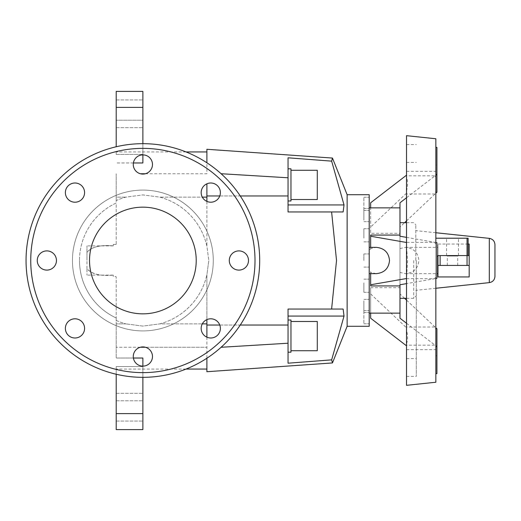 <?xml version="1.0" encoding="UTF-8"?>
<svg xmlns="http://www.w3.org/2000/svg" width="521" height="521" viewBox="0 0 521 521"><rect width="100%" height="100%" fill="white"/><g stroke="black" fill="none" stroke-linecap="round" stroke-linejoin="round"><path stroke-width="0.39" stroke-dasharray="2.6 1.95" d="M347.136 194.711L347.136 326.289M331.61 211.956L343.131 211.956L344.029 204.935L331.656 161.139L288.048 157.804L288.048 211.956L331.61 211.956L336.527 260.5L331.61 309.044L288.048 309.044L288.048 363.196L288.048 309.044L288.048 363.196L331.656 359.861L344.029 316.065L343.131 309.044L288.048 309.044L331.61 309.044M369.207 326.289L369.207 260.5L369.207 273.655L369.207 271.799L370.646 271.799L370.646 285.931M363.873 282.877L363.873 292.307L363.873 282.877M370.646 235.069L370.646 249.201L369.207 249.201L369.207 247.345L369.207 313.134L369.207 271.799M363.873 300.819L363.873 312.541L363.873 300.819M369.207 303.691L369.207 312.541L369.207 303.691M363.873 310.776L363.873 323.769L363.873 310.776M369.207 312.463L369.207 323.769L369.207 312.463M369.207 310.946L369.207 323.6L369.207 310.946M369.207 299.432L369.207 311.102L369.207 299.432M363.873 260.5L363.873 253.922L363.873 260.5M363.873 238.123L363.873 228.693L363.873 238.123M369.207 238.123L369.207 228.693L369.207 238.123M363.873 220.181L363.873 208.459L363.873 220.181M369.207 220.181L369.207 208.459L369.207 220.181M363.873 210.224L363.873 197.231L363.873 210.224M369.207 210.224L369.207 197.231L369.207 210.224M288.048 352.183L290.972 352.183L290.972 320.018L290.972 336.104L290.972 320.018L288.048 320.018L288.048 336.104L288.048 320.018M290.972 350.724L317.289 350.724L317.289 321.483L317.289 336.104L317.289 321.483L290.972 321.483L290.972 336.104L290.972 321.483M288.048 200.982L290.972 200.982L290.972 168.817L290.972 184.896L290.972 168.817L288.048 168.817L288.048 184.896L288.048 168.817M290.972 199.517L317.289 199.517L317.289 170.276L317.289 184.896L317.289 170.276L290.972 170.276L290.972 184.896L290.972 170.276M26.05 260.5A116.828 116.828 0 0 0 142.878 377.328A116.828 116.828 0 0 0 259.699 260.5A116.828 116.828 0 0 1 142.878 377.328A116.828 116.828 0 0 1 26.05 260.5A116.828 116.828 0 0 1 142.878 143.672A116.828 116.828 0 0 1 259.699 260.5A116.828 116.828 0 0 1 142.878 377.328A116.828 116.828 0 0 1 26.05 260.5A116.828 116.828 0 0 1 142.878 143.672A116.828 116.828 0 0 1 259.699 260.5A116.828 116.828 0 0 0 142.878 143.672A116.828 116.828 0 0 0 26.05 260.5M68.186 335.185A9.599 9.599 0 0 0 81.771 335.185A9.599 9.599 0 0 0 81.771 321.607A9.599 9.599 0 0 0 68.186 321.607A9.599 9.599 0 0 0 68.186 335.185A9.599 9.599 0 0 1 68.186 321.607A9.599 9.599 0 0 1 81.771 321.607A9.599 9.599 0 0 1 81.771 335.185A9.599 9.599 0 0 1 68.186 335.185A9.599 9.599 0 0 0 81.771 335.185A9.599 9.599 0 0 0 81.771 321.607A9.599 9.599 0 0 0 68.186 321.607A9.599 9.599 0 0 0 68.186 335.185M142.878 366.12A9.599 9.599 0 0 0 152.477 356.52A9.599 9.599 0 0 0 142.878 346.921A9.599 9.599 0 0 0 133.272 356.52A9.599 9.599 0 0 0 142.878 366.12A9.599 9.599 0 0 1 133.272 356.52A9.599 9.599 0 0 1 142.878 346.921A9.599 9.599 0 0 1 152.477 356.52A9.599 9.599 0 0 1 142.878 366.12A9.599 9.599 0 0 0 152.477 356.52A9.599 9.599 0 0 0 142.878 346.921A9.599 9.599 0 0 0 133.272 356.52A9.599 9.599 0 0 0 142.878 366.12L142.878 377.328M217.563 335.185A9.599 9.599 0 0 0 217.563 321.607A9.599 9.599 0 0 0 203.985 321.607A9.599 9.599 0 0 0 203.985 335.185A9.599 9.599 0 0 0 217.563 335.185A9.599 9.599 0 0 1 203.985 335.185A9.599 9.599 0 0 1 203.985 321.607A9.599 9.599 0 0 1 217.563 321.607A9.599 9.599 0 0 1 217.563 335.185A9.599 9.599 0 0 0 217.563 321.607A9.599 9.599 0 0 0 203.985 321.607A9.599 9.599 0 0 0 203.985 335.185A9.599 9.599 0 0 0 217.563 335.185M248.497 260.5A9.599 9.599 0 0 0 238.898 250.901A9.599 9.599 0 0 0 229.292 260.5A9.599 9.599 0 0 0 238.898 270.099A9.599 9.599 0 0 0 248.497 260.5A9.599 9.599 0 0 1 238.898 270.099A9.599 9.599 0 0 1 229.292 260.5A9.599 9.599 0 0 1 238.898 250.901A9.599 9.599 0 0 1 248.497 260.5A9.599 9.599 0 0 0 238.898 250.901A9.599 9.599 0 0 0 229.292 260.5A9.599 9.599 0 0 0 238.898 270.099A9.599 9.599 0 0 0 248.497 260.5M217.563 185.815A9.599 9.599 0 0 0 203.985 185.815A9.599 9.599 0 0 0 203.985 199.393A9.599 9.599 0 0 0 217.563 199.393A9.599 9.599 0 0 0 217.563 185.815A9.599 9.599 0 0 1 217.563 199.393A9.599 9.599 0 0 1 203.985 199.393A9.599 9.599 0 0 1 203.985 185.815A9.599 9.599 0 0 1 217.563 185.815A9.599 9.599 0 0 0 203.985 185.815A9.599 9.599 0 0 0 203.985 199.393A9.599 9.599 0 0 0 217.563 199.393A9.599 9.599 0 0 0 217.563 185.815M142.878 154.88A9.599 9.599 0 0 0 133.272 164.48A9.599 9.599 0 0 0 142.878 174.079A9.599 9.599 0 0 0 152.477 164.48A9.599 9.599 0 0 0 142.878 154.88A9.599 9.599 0 0 1 152.477 164.48A9.599 9.599 0 0 1 142.878 174.079A9.599 9.599 0 0 1 133.272 164.48A9.599 9.599 0 0 1 142.878 154.88A9.599 9.599 0 0 0 133.272 164.48A9.599 9.599 0 0 0 142.878 174.079A9.599 9.599 0 0 0 152.477 164.48A9.599 9.599 0 0 0 142.878 154.88L142.878 143.672M68.186 185.815A9.599 9.599 0 0 0 68.186 199.393A9.599 9.599 0 0 0 81.771 199.393A9.599 9.599 0 0 0 81.771 185.815A9.599 9.599 0 0 0 68.186 185.815A9.599 9.599 0 0 1 81.771 185.815A9.599 9.599 0 0 1 81.771 199.393A9.599 9.599 0 0 1 68.186 199.393A9.599 9.599 0 0 1 68.186 185.815A9.599 9.599 0 0 0 68.186 199.393A9.599 9.599 0 0 0 81.771 199.393A9.599 9.599 0 0 0 81.771 185.815A9.599 9.599 0 0 0 68.186 185.815M37.252 260.5A9.599 9.599 0 0 0 46.857 270.099A9.599 9.599 0 0 0 56.457 260.5A9.599 9.599 0 0 0 46.857 250.901A9.599 9.599 0 0 0 37.252 260.5A9.599 9.599 0 0 1 46.857 250.901A9.599 9.599 0 0 1 56.457 260.5A9.599 9.599 0 0 1 46.857 270.099A9.599 9.599 0 0 1 37.252 260.5A9.599 9.599 0 0 0 46.857 270.099A9.599 9.599 0 0 0 56.457 260.5A9.599 9.599 0 0 0 46.857 250.901A9.599 9.599 0 0 0 37.252 260.5M86.961 268.582L86.961 260.5L86.961 268.582C91.774 274.124 100.546 276.299 113.278 275.121C100.058 276.267 91.286 274.085 86.961 268.582L86.961 275.121L86.961 268.582M113.278 276.579L113.278 275.121L113.278 276.579L115.942 276.579A31.364 31.364 0 0 0 116.203 277.009L116.203 317.986L116.203 277.009M116.203 243.991L116.203 203.014A63.373 63.373 0 0 0 79.505 260.5A63.373 63.373 0 0 1 116.203 203.014L116.203 200.572A65.594 65.594 0 0 1 125.952 197.12L142.878 194.913L159.797 197.12A65.594 65.594 0 0 1 206.889 246.172L208.823 260.5L206.889 246.172A65.594 65.594 0 0 0 159.797 197.12L142.878 194.913L125.952 197.12A65.594 65.594 0 0 0 116.203 200.572L116.203 203.014A63.373 63.373 0 0 0 116.203 317.986A63.373 63.373 0 0 1 79.505 260.5A63.373 63.373 0 0 0 116.203 317.986A63.373 63.373 0 0 1 116.203 203.014L116.203 243.991A31.364 31.364 0 0 0 115.942 244.421L113.278 244.421L113.278 245.879C100.058 244.733 91.286 246.915 86.961 252.418L86.961 260.5L86.961 252.418C91.774 246.876 100.546 244.701 113.278 245.879L113.278 244.421L116.203 244.421L113.278 244.421M72.458 260.5A70.413 70.413 0 0 0 142.878 330.913A70.413 70.413 0 0 0 213.291 260.5A70.413 70.413 0 0 0 142.878 190.087A70.413 70.413 0 0 0 72.458 260.5A70.413 70.413 0 0 0 142.878 330.913A70.413 70.413 0 0 0 213.291 260.5A70.413 70.413 0 0 1 142.878 330.913A70.413 70.413 0 0 1 72.458 260.5A70.413 70.413 0 0 1 142.878 190.087A70.413 70.413 0 0 1 213.291 260.5A70.413 70.413 0 0 1 142.878 330.913A70.413 70.413 0 0 1 72.458 260.5A70.413 70.413 0 0 1 142.878 190.087A70.413 70.413 0 0 1 213.291 260.5A70.413 70.413 0 0 0 142.878 190.087A70.413 70.413 0 0 0 72.458 260.5M30.746 260.5A112.132 112.132 0 0 1 142.878 148.368A112.132 112.132 0 0 1 255.003 260.5A112.132 112.132 0 0 1 142.878 372.632A112.132 112.132 0 0 1 30.746 260.5M196.222 260.5A53.344 53.344 0 0 1 142.878 313.844A53.344 53.344 0 0 1 89.527 260.5A53.344 53.344 0 0 0 142.878 313.844A53.344 53.344 0 0 0 196.222 260.5A53.344 53.344 0 0 0 142.878 207.156A53.344 53.344 0 0 0 89.527 260.5A53.344 53.344 0 0 0 142.878 313.844A53.344 53.344 0 0 0 196.222 260.5A53.344 53.344 0 0 0 142.878 207.156A53.344 53.344 0 0 0 89.527 260.5A53.344 53.344 0 0 1 142.878 207.156A53.344 53.344 0 0 1 196.222 260.5M116.203 320.428L116.203 317.986L116.203 320.428A65.594 65.594 0 0 0 125.952 323.88A65.594 65.594 0 0 1 116.203 320.428L116.203 323.88L116.203 320.428M206.889 323.88L206.889 274.827L208.823 260.5L206.889 274.827L206.889 323.88L159.797 323.88L142.878 326.087L125.952 323.88L142.878 326.087L159.797 323.88A65.594 65.594 0 0 0 206.889 274.827A65.594 65.594 0 0 1 159.797 323.88L202.298 323.88M406.51 246.824L407.578 260.5L406.51 278.663L435.028 278.663L435.849 274.176L435.849 278.52L436.917 278.331L436.917 242.669L435.849 242.669L435.849 238.208L435.849 246.824L435.028 242.337L406.51 242.337L406.51 260.5L406.51 175.186L406.51 175.824L435.028 175.824L406.51 197.759M436.917 373.609L436.917 355.778L435.849 355.876L435.849 191.038L435.028 193.981L406.51 193.981M416.292 260.5L416.292 376.409L416.292 260.5M406.51 385.325L406.51 135.675M435.028 175.824L435.849 177.361L435.849 138.762M406.51 323.241L435.028 345.176L406.51 345.176L406.51 345.814L406.51 327.019L435.028 327.019L435.849 329.962L435.849 165.124L436.917 165.222L436.917 147.391M399.985 313.121L370.646 313.121L370.646 287.696L399.985 287.696L399.985 260.5L399.985 272.45L405.559 273.655C413.622 272.861 418.057 268.478 418.858 260.5C418.057 252.522 413.622 248.139 405.559 247.345L399.985 248.55L399.985 298.331L399.985 222.669L399.985 260.5L399.985 233.304L370.646 233.304L370.646 207.879L399.985 207.879M469.187 244.049L469.187 255.564L437.985 255.564L437.985 256.039L437.985 255.564L467.057 255.564L437.985 255.564L437.985 244.049L437.985 276.951M376.221 273.655L370.646 272.45L370.646 271.799M447.871 256.039L457.164 256.039L447.871 256.039L447.871 255.564L458.46 255.564L457.164 255.564L457.164 256.039M452.521 238.208L446.575 238.208L452.521 238.208M452.521 265.436L447.318 265.436L452.521 265.436M447.871 255.564L457.164 255.564M494.95 276.364L494.95 244.636M415.81 260.5L415.81 224.772L415.81 260.5M369.207 263.913L369.207 260.5L369.207 263.913M369.207 249.201L369.207 194.711M468.125 255.564L467.057 255.564L468.125 255.564L468.125 238.208L435.849 238.208M437.985 260.5L437.985 247.345L437.985 260.5M469.187 276.951L469.187 265.436L437.985 265.436M437.985 256.039L436.917 256.039L436.917 242.669L435.849 242.669M370.646 249.201L370.646 248.55L376.221 247.345M370.646 273.655L370.646 272.45M369.207 221.568L369.207 234.632L369.207 221.568M369.207 210.054L369.207 217.309L369.207 210.054M369.207 208.537L369.207 207.866L369.207 208.537M399.985 248.55L399.985 236.228M406.51 237.368L435.028 242.337M435.849 242.48L436.917 242.669M435.028 278.663L406.51 283.632M399.985 284.772L399.985 272.45M404.628 298.331L399.985 293.948L399.985 318.22M399.985 293.948L399.985 287.696M399.985 233.304L399.985 227.052L404.628 222.669M399.985 202.78L399.985 227.052M370.646 248.55L370.646 247.345M370.646 287.696L370.646 318.22M370.646 202.78L370.646 233.304M435.849 382.238L435.849 343.639L435.028 345.176M435.849 165.124L435.849 192.197L436.917 192.197L436.917 165.222M435.849 177.361L435.849 246.824M406.51 327.019L406.51 274.176M406.51 175.824L406.51 242.337M406.51 278.663L406.51 345.176M435.849 192.197L435.849 191.038M406.51 193.206L370.646 227.052M406.51 220.897L435.028 193.981M406.51 191.038C407.923 185.261 407.923 180.702 406.51 177.361M435.849 329.962L435.849 355.876M435.849 328.803L436.917 328.803L436.917 355.778M435.028 327.019L406.51 300.103M370.646 293.948L406.51 327.794M406.51 343.639C407.923 340.298 407.923 335.739 406.51 329.962M435.849 274.176L435.849 343.639M86.961 252.418L86.961 245.879L86.961 252.418M113.278 245.879L86.961 245.879M113.278 275.121L86.961 275.121M206.889 201.386L206.889 183.822M206.889 371.72L206.889 319.614M116.203 197.12L116.203 173.754L116.203 200.572L116.203 197.12L125.952 197.12L116.203 197.12M206.889 197.12L206.889 246.172L206.889 197.12L159.797 197.12L202.298 197.12M116.203 107.398L142.878 107.398L116.203 107.398L142.878 107.398L116.203 107.398L142.878 107.398L116.203 107.398L142.878 107.398L142.878 162.975L142.878 91.396L142.878 127.671L142.878 91.396L116.203 91.396L116.203 146.759M116.203 154.405L116.203 151.943L116.203 154.405L142.878 154.405L116.203 154.405M145.352 173.754L206.889 173.754L206.889 151.943L206.889 173.754L140.396 173.754M206.889 162.773L206.889 149.28M140.396 347.247L116.203 347.247L116.203 323.88L116.203 358.025L116.203 347.247L206.889 347.247L145.352 347.247M116.203 374.241L116.203 429.604L116.203 366.595L116.203 421.066L116.203 393.329L116.203 421.066L116.203 393.329L116.203 413.602L142.878 413.602L142.878 421.066L142.878 358.025L142.878 429.604L142.878 413.602L142.878 429.604L116.203 429.604L116.203 413.602L142.878 413.602L142.878 366.595L116.203 366.595L142.878 366.595L142.878 358.025L116.203 358.025L133.389 358.025M142.878 120.201L142.878 127.671L142.878 120.201L116.203 120.201L142.878 120.201M133.389 162.975L116.203 162.975L142.878 162.975L142.878 107.398M288.048 204.935L288.048 211.956L288.048 204.935L344.029 204.935M288.048 337.439L288.048 343.222L288.048 337.439M343.131 211.956L288.048 211.956L343.131 211.956M206.889 337.178L206.889 358.227M369.207 260.5L369.207 267.078L369.207 260.5M489.304 282.636L489.304 238.364M413.713 260.5L413.713 298.331L413.713 260.5M467.057 255.564L467.057 238.208M116.203 317.986A63.373 63.373 0 0 1 116.203 203.014M206.889 195.961L288.048 195.961M206.889 325.039L288.048 325.039M125.952 323.88L116.203 323.88L125.952 323.88M116.203 400.799L142.878 400.799L116.203 400.799M116.203 413.602L142.878 413.602M219.771 325.039L240.253 325.039M219.771 195.961L240.253 195.961M288.048 316.065L344.029 316.065M221.086 347.279L288.048 343.222M288.048 177.778L221.086 173.721M363.873 292.307L369.207 292.307L363.873 292.307M363.873 312.541L369.207 312.541L363.873 312.541M363.873 323.769L369.207 323.769L363.873 323.769M363.873 310.607L369.207 310.607L363.873 310.607M363.873 299.38L369.207 299.38L363.873 299.38M363.873 279.152L369.207 279.152L363.873 279.152M363.873 253.922L369.207 253.922L363.873 253.922M363.873 228.693L369.207 228.693L363.873 228.693M363.873 208.459L369.207 208.459L363.873 208.459M363.873 197.231L369.207 197.231L363.873 197.231M363.873 210.393L369.207 210.393L363.873 210.393M363.873 221.62L369.207 221.62L363.873 221.62M363.873 241.848L369.207 241.848L363.873 241.848M406.51 162.422L416.292 162.422M406.51 376.409L416.292 376.409M405.559 273.655L436.917 273.655M458.46 255.564L458.46 238.208M468.125 244.049L437.985 244.049M457.718 265.436L457.718 255.564M435.849 288.256L415.81 290.36M406.51 298.331L413.713 298.331L415.81 296.228M406.51 222.669L413.713 222.669L415.81 224.772M435.849 232.744L415.81 230.64M447.318 265.436L447.318 255.564M446.575 255.564L446.575 238.208M405.559 247.345L437.985 247.345M406.51 144.591L416.292 144.591M406.51 358.578L416.292 358.578M406.51 171.337L435.849 171.337M406.51 349.663L435.849 349.663M116.203 393.329L142.878 393.329L116.203 393.329M116.203 421.066L142.878 421.066L116.203 421.066M116.203 99.934L142.878 99.934L116.203 99.934M116.203 127.671L142.878 127.671L116.203 127.671M186.043 369.057L116.203 369.057M186.043 151.943L116.203 151.943M363.873 267.078L369.207 267.078L363.873 267.078"/><path stroke-width="0.78" d="M347.136 194.711L369.207 194.711L369.207 326.289L347.136 326.289L347.136 194.711L332.463 158.058L331.656 161.139L332.463 158.058L206.889 149.28L206.889 162.773M331.656 161.139L344.029 204.935L343.131 211.956L288.048 211.956L288.048 157.804L331.656 161.139M331.61 309.044L343.131 309.044L344.029 316.065L331.656 359.861L288.048 363.196L288.048 309.044L331.61 309.044L336.527 260.5L331.61 211.956M290.972 321.483L317.289 321.483L317.289 350.724L290.972 350.724M288.048 320.018L290.972 320.018L290.972 352.183L288.048 352.183M290.972 170.276L317.289 170.276L317.289 199.517L290.972 199.517M288.048 168.817L290.972 168.817L290.972 200.982L288.048 200.982M26.05 260.5A116.828 116.828 0 0 0 142.878 377.328A116.828 116.828 0 0 0 259.699 260.5A116.828 116.828 0 0 0 142.878 143.672A116.828 116.828 0 0 0 26.05 260.5M30.746 260.5A112.132 112.132 0 0 0 142.878 372.632A112.132 112.132 0 0 0 255.003 260.5A112.132 112.132 0 0 0 142.878 148.368A112.132 112.132 0 0 0 30.746 260.5M81.771 321.607A9.599 9.599 0 0 1 81.771 335.185A9.599 9.599 0 0 1 68.186 335.185A9.599 9.599 0 0 1 68.186 321.607A9.599 9.599 0 0 1 81.771 321.607M142.878 346.921A9.599 9.599 0 0 1 152.477 356.52A9.599 9.599 0 0 1 142.878 366.12A9.599 9.599 0 0 1 133.272 356.52A9.599 9.599 0 0 1 142.878 346.921M203.985 321.607A9.599 9.599 0 0 1 217.563 321.607A9.599 9.599 0 0 1 217.563 335.185A9.599 9.599 0 0 1 203.985 335.185A9.599 9.599 0 0 1 203.985 321.607M229.292 260.5A9.599 9.599 0 0 1 238.898 250.901A9.599 9.599 0 0 1 248.497 260.5A9.599 9.599 0 0 1 238.898 270.099A9.599 9.599 0 0 1 229.292 260.5M203.985 199.393A9.599 9.599 0 0 1 203.985 185.815A9.599 9.599 0 0 1 217.563 185.815A9.599 9.599 0 0 1 217.563 199.393A9.599 9.599 0 0 1 203.985 199.393M142.878 174.079A9.599 9.599 0 0 1 133.272 164.48A9.599 9.599 0 0 1 142.878 154.88A9.599 9.599 0 0 1 152.477 164.48A9.599 9.599 0 0 1 142.878 174.079M81.771 199.393A9.599 9.599 0 0 1 68.186 199.393A9.599 9.599 0 0 1 68.186 185.815A9.599 9.599 0 0 1 81.771 185.815A9.599 9.599 0 0 1 81.771 199.393M56.457 260.5A9.599 9.599 0 0 1 46.857 270.099A9.599 9.599 0 0 1 37.252 260.5A9.599 9.599 0 0 1 46.857 250.901A9.599 9.599 0 0 1 56.457 260.5M196.222 260.5A53.344 53.344 0 0 1 142.878 313.844A53.344 53.344 0 0 1 89.527 260.5A53.344 53.344 0 0 1 142.878 207.156A53.344 53.344 0 0 1 196.222 260.5M436.917 278.331L435.849 278.331L435.849 382.238L406.51 385.325L406.51 135.675L435.849 138.762L435.849 242.669L436.917 242.669L436.917 278.331L435.849 278.52M435.849 174.366L436.917 174.366L436.917 147.391L435.849 147.293M370.646 273.655L370.646 285.931L399.985 285.931L399.985 318.22L406.51 323.241M369.207 247.345L376.221 247.345C384.283 248.139 388.718 252.522 389.519 260.5C388.718 268.478 384.283 272.861 376.221 273.655L369.207 273.655M468.125 244.049L469.187 244.049L469.187 265.436L469.187 255.564L437.985 255.564L437.985 265.436L469.187 265.436L469.187 276.951L437.985 276.951L437.985 265.436M489.304 282.636L489.304 238.364C492.781 239.015 494.663 241.106 494.95 244.636L494.95 276.364C494.663 279.894 492.781 281.985 489.304 282.636L435.849 288.256M468.125 255.564L468.125 238.208L435.849 238.208M436.917 256.039L437.985 256.039M406.51 197.759L399.985 202.78L399.985 235.069L370.646 235.069L370.646 247.345M399.985 235.069L399.985 236.228L406.51 237.368M406.51 283.632L399.985 284.772L399.985 285.931M370.646 207.866L370.646 202.78L406.51 175.186M370.646 284.772L406.51 278.52M406.51 345.814L370.646 318.22L370.646 313.134M435.849 373.707L436.917 373.609L436.917 346.634L435.849 346.634M435.849 175.186L436.917 174.366L436.917 192.197L435.849 193.206M404.628 222.669L406.51 220.897M406.51 242.48L370.646 236.228M435.849 345.814L436.917 346.634L436.917 328.803L435.849 327.794M406.51 300.103L404.628 298.331M116.203 146.759L116.203 107.398L142.878 107.398L142.878 91.396L116.203 91.396L116.203 107.398M206.889 183.822L206.889 201.386M116.203 374.241L116.203 429.604L142.878 429.604L142.878 377.328M133.389 358.025L142.878 358.025L142.878 366.12M133.389 162.975L142.878 162.975L142.878 154.88M142.878 143.672L142.878 107.398M206.889 319.614L206.889 337.178M331.656 359.861L332.463 362.942L331.656 359.861M206.889 358.227L206.889 371.72L332.463 362.942L347.136 326.289M440.115 255.564L440.115 265.436M467.057 238.208L467.057 265.436M206.889 197.12L202.298 197.12M145.352 173.754L140.396 173.754M206.889 323.88L202.298 323.88M145.352 347.247L140.396 347.247M116.203 413.602L142.878 413.602M344.029 316.065L288.048 316.065M206.889 325.039L219.771 325.039M240.253 325.039L288.048 325.039M206.889 195.961L219.771 195.961M240.253 195.961L288.048 195.961M221.086 347.279L288.048 343.222M288.048 204.935L344.029 204.935M221.086 173.721L288.048 177.778M369.207 313.134L399.985 313.134M436.917 273.655L437.985 273.655M399.985 298.331L406.51 298.331M399.985 222.669L406.51 222.669M489.304 238.364L435.849 232.744M369.207 207.866L399.985 207.866M206.889 369.057L186.043 369.057M206.889 151.943L186.043 151.943"/></g></svg>
